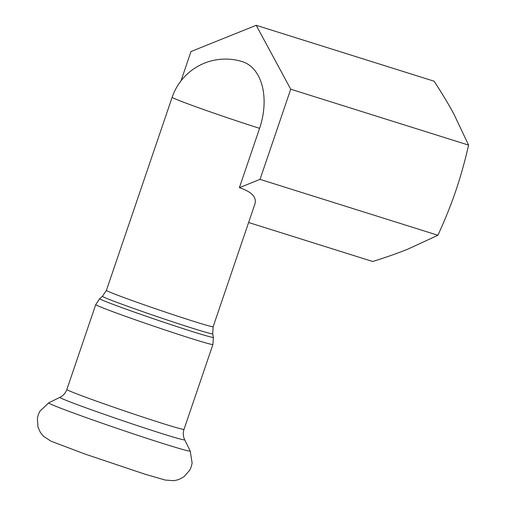 <?xml version="1.0" encoding="UTF-8"?>
<svg xmlns="http://www.w3.org/2000/svg" width="506" height="506" viewBox="0 0 506 506"><rect width="100%" height="100%" fill="white"/><g stroke="black" fill="none" stroke-linecap="round" stroke-linejoin="round"><path stroke-width="0.76" d="M248.617 222.513L372.694 261.501C386.034 257.333 397.735 253.221 407.792 249.167L437.905 235.265C445.071 219.661 451.017 204.898 455.742 190.971C460.498 177.049 464.78 161.762 468.594 145.108L453.825 113.932C448.512 104.065 441.928 93.155 434.072 81.194L256.2 25.3L190.99 51.536L181.015 80.84M213.152 326.699A56.375 1.575 -161.2 0 1 193.855 321.399A56.375 1.575 -161.2 0 1 136.86 302.234A56.375 1.575 -161.2 0 1 106.418 290.362L102.471 296.25A58.215 1.632 18.8 0 0 133.495 308.394A58.215 1.632 18.8 0 0 192.754 328.324A58.215 1.632 18.8 0 0 212.678 333.77L213.152 326.699L254.954 203.886C256.865 197.157 251.672 191.749 239.376 187.682L260.033 179.371L437.905 235.265M260.033 179.371L290.722 89.214L468.594 145.108M290.722 89.214L256.2 25.3M239.376 187.682L259.584 128.328A56.375 36.388 -72.6 0 0 242.412 61.675A56.375 56.375 0 0 0 172.148 97.285L172.148 97.285A56.375 1.575 18.8 0 0 202.59 109.163A56.375 1.575 18.8 0 0 259.584 128.328M212.678 333.77L213.387 337.344A60.037 1.682 -161.2 0 1 192.837 331.727A60.037 1.682 -161.2 0 1 131.724 311.171A60.037 1.682 -161.2 0 1 99.733 298.648L102.471 296.25M212.918 344.472L184.02 429.347A61.884 1.733 18.8 0 1 162.843 423.535A61.884 1.733 18.8 0 1 100.283 402.498A61.884 1.733 18.8 0 1 66.862 389.462L95.754 304.587A61.884 1.733 18.8 0 0 129.175 317.623A61.884 1.733 18.8 0 0 191.736 338.659A61.884 1.733 18.8 0 0 212.918 344.472L213.387 337.344M164.64 444.034A74.749 2.094 18.8 0 0 190.212 450.991L192.135 463.098L191.217 466.88L189.725 470.213L183.975 476.76L178.827 479.543L174.032 480.7L165.266 480.067L144.944 474.185L84.704 453.958L50.777 441.093L43.446 436.242L40.347 432.402L37.969 427.058L37.406 418.361L38.26 414.812L39.841 411.252L48.747 402.833A74.749 2.094 18.8 0 0 88.177 418.31A74.749 2.094 18.8 0 0 164.64 444.034M66.862 389.462C65.755 392.586 63.813 395.009 61.036 396.729L59.961 397.324A65.906 1.847 18.8 0 0 94.723 410.967A65.906 1.847 18.8 0 0 162.141 433.655A65.906 1.847 18.8 0 0 184.696 439.79L190.212 450.991M106.418 290.362L172.148 97.285M95.754 304.587L99.733 298.648M59.961 397.324L48.747 402.833M184.02 429.347C182.995 432.497 183.052 435.603 184.203 438.664L184.696 439.79"/></g></svg>
